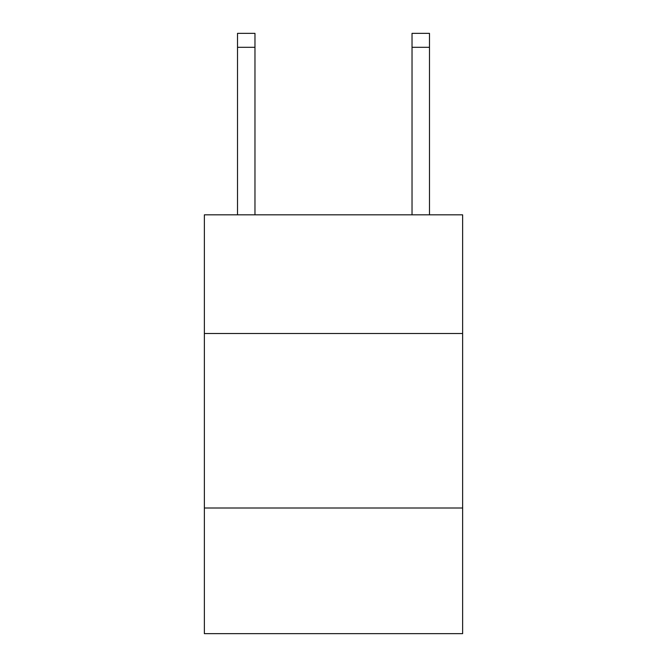 <?xml version="1.0" encoding="UTF-8"?>
<svg xmlns="http://www.w3.org/2000/svg" width="667" height="667" viewBox="0 0 667 667"><rect width="100%" height="100%" fill="white"/><g stroke="black" fill="none" stroke-linecap="round" stroke-linejoin="round"><path stroke-width="1" d="M462.631 333.5L462.631 214.832L204.369 214.832L204.369 333.5L462.631 333.5L462.631 633.65L204.369 633.65L204.369 333.5M462.631 508.004L204.369 508.004M412.031 214.832L412.031 33.35L429.481 33.35L429.481 214.832M412.031 33.35L429.481 33.35M254.969 214.832L254.969 47.307L237.519 47.307L237.519 33.35L254.969 33.35L254.969 47.307M237.519 214.832L237.519 47.307M254.969 33.35L237.519 33.35M412.031 47.307L429.481 47.307"/></g></svg>
